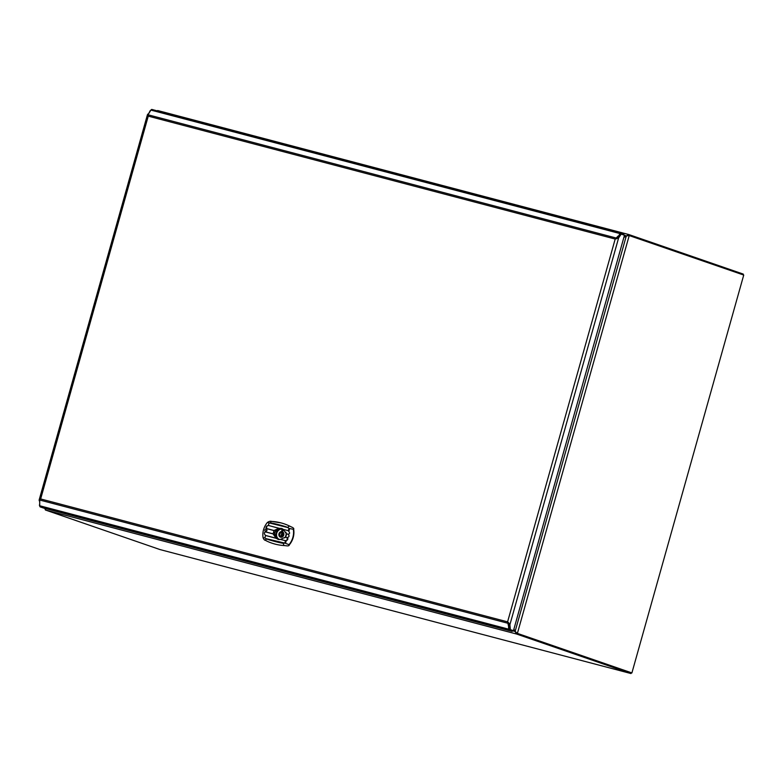 <?xml version="1.0" encoding="UTF-8"?>
<svg xmlns="http://www.w3.org/2000/svg" width="783" height="783" viewBox="0 0 783 783"><rect width="100%" height="100%" fill="white"/><g stroke="black" fill="none" stroke-linecap="round" stroke-linejoin="round"><path stroke-width="1.17" d="M513.922 629.062L515.106 631.49L513.922 629.062M743.175 274.872L743.243 274.079L628.749 234.528L624.012 237.396L626.312 235.889L629.229 235.517L517.397 633.378L515.106 631.49L516.467 633.995L45.394 509.997L46.05 508.02M515.84 632.028L515.106 631.49L626.312 235.889L620.645 233.911A1.174 0.548 104.7 0 0 620.625 233.902A1.174 0.548 104.7 0 0 620.077 234.244L617.738 237.68L618.619 237.915L620.968 234.479L620.077 234.244L617.024 238.394M515.478 631.617L516.692 633.193L515.478 631.617M517.397 633.378L516.692 633.193L516.467 633.995L630.961 673.537L631.186 672.734L516.692 633.193L631.901 672.92L517.397 633.378M45.62 509.195L46.412 508.147M45.483 509.156L44.837 508.382M160.006 549.568L45.394 509.997M157.422 110.902L628.749 234.528L628.524 235.331L743.733 275.058L631.901 672.92L743.733 275.058M628.524 235.331L626.674 236.016L628.436 235.311M45.463 509.204L44.915 509.009M159.889 549.539L630.961 673.537L631.323 672.773M157.667 110.53L628.641 234.508M743.038 274.823L743.243 274.079M624.374 235.605L513.521 630.481L624.501 235.164M512.434 630.452L512.18 631.401L512.454 630.393L513.335 630.628L509.488 629.375A1.174 0.548 104.7 0 1 509.195 628.739L509.488 629.375M508.725 622.896L508.187 623.337L39.727 500.024L39.708 505.749A2.212 1.037 104.7 0 0 40.256 506.934L43.29 507.971M623.63 234.871L623.894 233.931L623.65 234.871M618.443 236.642L619.862 233.54A2.212 1.037 -75.3 0 1 620.89 232.903A2.212 1.037 -75.3 0 1 620.929 232.913L623.894 233.931M39.708 505.749L508.656 629.18A2.212 1.037 -75.3 0 0 509.204 630.374L43.261 507.971M151.941 109.463L620.89 232.903L151.98 109.473A2.212 1.037 104.7 0 0 151.941 109.463A2.212 1.037 104.7 0 0 150.913 110.1L148.007 114.778L616.475 238.091L616.691 238.776M510.369 629.61L509.909 624.668L509.028 624.433L509.195 628.739L508.793 623.425M620.645 233.911L620.077 234.244M618.227 235.947L615.193 239.05L618.619 237.915L509.909 624.668L508.686 622.808L509.028 624.433M510.076 628.974L509.195 628.739M620.968 234.479L621.526 234.137M617.738 237.68L616.495 238.795M508.421 622.593L507.59 621.859L508.539 626.175L509.077 625.734M508.656 629.18L508.539 626.175M39.727 500.024L40.657 498.947L39.581 499.319L40.148 499.495M39.679 500.885L39.688 505.152M39.365 505.074L39.659 505.701M150.248 110.569L148.369 114.132M148.114 115.493L147.517 115.316L147.909 114.015L147.517 115.316L148.251 116.138L148.007 114.778M39.581 499.319L39.199 500.758L39.581 499.319M277.525 528.946L278.601 529.748L277.456 528.965L278.836 528.29L281.802 528.456L283.338 529.474L286.333 533.752L285.374 537.158L280.559 539.379L278.2 539.418L276.174 538.312L273.061 533.918L274.021 530.512L277.456 528.965M266.347 530.952L266.67 529.797L266.347 530.952M284.914 543.059L285.384 540.701C286.412 541.2 286.265 542.002 284.934 543.108L266.005 538.655L264.899 537.794L265.985 538.724A2.77 1.292 116.3 0 0 266.289 540.818A2.77 1.292 116.3 0 0 266.318 540.828L264.507 539.8M285.384 540.661L287.175 540.201L287.146 537.627C288.555 538.919 287.968 539.927 285.374 540.652L280.383 539.428M278.954 539.546A5.706 5.041 109.1 0 1 276.663 533.194A5.706 5.041 109.1 0 1 282.634 528.887M278.846 529.455L278.777 529.465A4.15 3.661 109.1 0 0 274.667 532.626A4.15 3.661 109.1 0 0 276.556 537.363L276.37 537.109A4.013 3.543 109.1 0 1 278.474 529.621A5.863 5.168 -70.9 0 0 276.145 533.106A5.863 5.168 -70.9 0 0 276.37 537.109L275.205 536.952M289.162 545.408L289.025 544.655L288.565 545.8M287.762 545.927L284.317 545.565A2.77 1.263 -86.7 0 1 283.407 543.314L284.934 543.108L289.025 544.655A17.157 15.141 109.1 0 0 293.341 529.288L289.064 528.427L287.85 527.497A2.77 1.292 -63.7 0 1 289.769 526.166L292.891 527.654M283.417 543.245L283.407 543.314C280.441 543.069 268.324 539.859 265.985 538.724L266.005 538.655M269.009 523.191L268.334 525.481L266.739 526.049L266.563 528.594C264.674 529.337 264.36 530.443 265.623 531.921C263.969 532.44 263.94 533.624 265.535 535.474L264.86 537.823L263.088 537.833A17.157 15.141 109.1 0 1 267.404 522.467L287.831 527.566L289.064 528.427C289.622 530.042 289.328 530.796 288.183 530.708L289.015 528.456M263.881 539.291L263.088 537.833C264.987 541.454 265.036 539.575 266.289 540.818L268.51 541.846A59.586 52.578 109.1 0 1 266.318 540.828M276.174 538.312L265.535 535.513L264.899 537.794M274.021 530.512L266.582 528.554C265.447 527.36 266.034 526.352 268.344 525.53L268.99 523.142L270.429 522.907C273.267 523.113 285.384 526.313 287.85 527.497L287.831 527.566M293.527 528.153L293.341 529.288L293.831 528.779M288.095 534.26C290.033 533.83 290.062 532.646 288.183 530.708L288.173 530.747C290.043 532.587 290.013 533.742 288.105 534.221L288.095 534.26C289.632 535.885 289.319 537.001 287.155 537.588L287.165 537.549C289.27 536.962 289.573 535.885 288.075 534.3L288.095 534.26M273.061 533.918L265.623 531.96C263.979 532.528 263.959 533.693 265.554 535.435L276.056 538.195M273.962 530.58L266.563 528.633C264.723 529.308 264.419 530.394 265.643 531.882L273.052 533.83M279.012 528.251L268.363 525.442L278.836 528.29M266.758 530.874L267.013 530.13M281.626 537.128L283.006 532.205L282.174 531.921L280.735 537.05A2.74 2.418 109.1 0 1 282.174 531.921M279.453 539.467L279.668 539.546A5.403 4.767 109.1 0 1 279.453 539.467A5.403 4.767 109.1 0 1 276.771 533.115A5.403 4.767 109.1 0 1 282.506 529.142L283.123 529.308A5.403 4.767 109.1 0 1 283.182 529.328M285.893 532.166A5.403 4.767 109.1 0 1 284.777 537.892M280.608 537.216L280.608 537.216A2.907 2.564 -70.9 0 0 282.144 531.618A2.907 2.564 -70.9 0 0 280.568 537.207A2.907 2.564 109.1 0 0 280.608 537.216M283.074 529.308L282.526 529.142L283.074 529.308M282.555 529.191L283.045 529.337M283.006 532.186L283.152 532.352A2.574 2.271 109.1 0 1 283.172 532.362L281.831 537.079M512.415 630.775L515.106 631.49M43.231 507.961L512.17 631.392M509.204 630.374L40.256 506.934M619.862 233.54L150.913 110.1M615.193 239.05L148.251 116.138L40.657 498.947L507.59 621.859L615.193 239.05M278.601 529.748A5.726 5.05 -70.9 0 0 276.34 533.076A5.726 5.05 -70.9 0 0 276.321 533.164A5.726 5.05 -70.9 0 0 276.546 537.06M285.374 537.158L287.146 537.627L285.423 537.089M285.658 536.825A5.726 5.05 -70.9 0 0 286.118 535.65A5.726 5.05 -70.9 0 0 286.138 535.572A5.726 5.05 -70.9 0 0 286.353 533.908M285.844 536.561A5.863 5.168 -70.9 0 0 286.196 535.582A5.863 5.168 -70.9 0 0 286.412 534.26M275.264 537.011L276.605 537.422M293.674 529.337A17.275 15.249 109.1 0 1 293.194 537.52A17.275 15.249 109.1 0 1 289.328 544.811M284.317 545.565A59.586 52.578 109.1 0 1 268.51 541.846L269.146 542.12M270.419 522.975L270.429 522.907A2.77 1.263 93.3 0 1 271.652 521.409C270.507 520.989 269.088 521.331 267.404 522.457C263.714 526.969 262.276 532.097 263.088 537.823M281.743 523.083L281.068 522.907A59.586 52.578 109.1 0 0 271.77 521.429A2.77 1.263 93.3 0 0 271.652 521.409L281.068 522.907A59.586 52.578 109.1 0 1 289.769 526.166M283.211 529.357L288.193 530.668L283.338 529.474M285.374 540.652L280.559 539.379M285.609 536.884L286.343 533.84L288.105 534.221L286.333 533.752M282.673 531.011A0.577 0.509 109.1 0 1 282.996 530.062M282.673 529.837A0.617 0.548 -70.9 0 0 282.379 531.031L282.379 531.031A0.617 0.548 -70.9 0 0 282.78 529.866L282.78 529.866A0.617 0.548 -70.9 0 0 282.673 529.837M282.32 531.158A0.754 0.666 -70.9 0 0 282.643 529.68A0.754 0.666 -70.9 0 0 282.32 531.158M282.399 531.843C284.611 534.123 284.2 535.905 281.175 537.167A2.77 2.437 -70.9 0 0 281.655 531.696A2.77 2.437 -70.9 0 0 281.166 537.167M283.221 532.411L281.919 537.05L283.24 532.43M280.794 536.913L282.154 532.088A2.603 2.3 109.1 0 0 280.794 536.913M283.309 532.509L282.046 537.011M282.751 530.982L283.035 530.14M159.947 549.549L630.971 673.537M512.013 630.158L512.268 631.039M39.15 499.965L147.468 114.612M282.379 531.031L282.78 529.866M281.175 537.167L280.598 537.069"/></g></svg>
